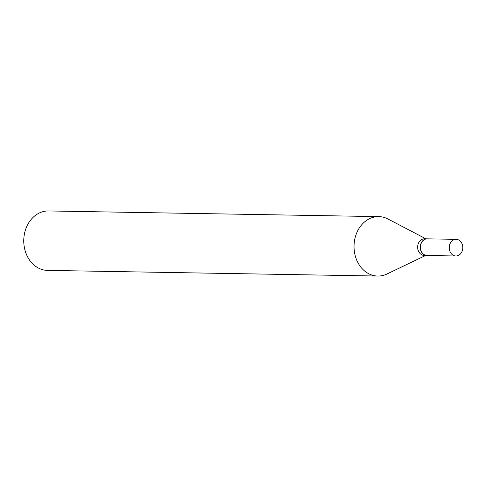<?xml version="1.0" encoding="UTF-8"?>
<svg xmlns="http://www.w3.org/2000/svg" width="487" height="487" viewBox="0 0 487 487"><rect width="100%" height="100%" fill="white"/><g stroke="black" fill="none" stroke-linecap="round" stroke-linejoin="round"><path stroke-width="0.73" d="M459.064 255.078A8.322 6.794 -89 0 1 455.881 255.985A8.322 6.794 -89 0 1 449.398 249.551A8.322 6.794 -89 0 1 452.983 240.249A8.322 6.794 -89 0 1 456.167 239.342A8.322 6.794 -89 0 1 462.65 245.777A8.322 6.794 -89 0 1 459.064 255.078M455.881 255.985L427.032 255.492A8.322 6.794 -89 0 1 420.549 249.058A8.322 6.794 -89 0 1 424.134 239.756A8.322 6.794 -89 0 1 427.318 238.849L456.167 239.342M426.965 255.486A8.322 6.794 -89 0 1 426.892 255.486A8.322 6.794 -89 0 1 420.409 249.052A8.322 6.794 -89 0 1 423.994 239.75A8.322 6.794 -89 0 1 427.178 238.849A8.322 6.794 -89 0 1 427.251 238.849M426.892 255.486L424.287 255.444A8.322 6.794 -89 0 1 417.803 249.009A8.322 6.794 -89 0 1 421.389 239.707A8.322 6.794 -89 0 1 424.573 238.8L427.178 238.849M425.62 255.468L386.988 273.992A29.719 24.259 -89 0 1 377.772 276.05L47.507 270.388A29.719 24.259 -89 0 1 24.35 247.402A29.719 24.259 -89 0 1 37.152 214.189A29.719 24.259 -89 0 1 48.523 210.95L378.795 216.612A29.719 24.259 -89 0 1 387.932 218.98L425.906 238.825M377.772 276.05A29.719 24.259 -89 0 1 354.621 253.063A29.719 24.259 -89 0 1 367.423 219.85A29.719 24.259 -89 0 1 378.795 216.612"/></g></svg>
